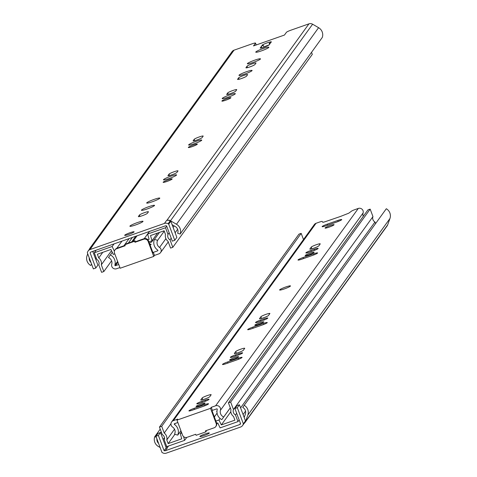 <?xml version="1.0" encoding="UTF-8"?>
<svg xmlns="http://www.w3.org/2000/svg" width="477" height="477" viewBox="0 0 477 477"><rect width="100%" height="100%" fill="white"/><g stroke="black" fill="none" stroke-linecap="round" stroke-linejoin="round"><path stroke-width="0.72" d="M180.163 234.028A8.204 8.031 -144.1 0 0 176.478 224.256L170.492 220.773A4.376 4.287 -144.1 0 0 166.831 220.41L166.527 220.517A4.376 4.287 35.9 0 1 170.188 220.881L170.814 221.239L172.096 224.679L175.196 226.48A5.581 5.462 -144.1 0 1 177.647 233.283L180.163 234.028L322.279 37.462A8.204 8.031 35.9 0 0 318.594 27.69L312.608 24.208A4.376 4.287 35.9 0 0 308.941 23.85L291.042 30.14A4.376 0.501 159.5 0 0 286.444 32.299L284.459 35.048L253.537 45.911L255.487 43.174A4.376 0.501 159.5 0 0 255.517 43.073L256.221 44.951M234.04 50.174L91.924 246.734A4.376 4.287 -144.1 0 0 89.903 248.243L232.013 51.683A4.376 4.287 35.9 0 1 234.04 50.174L251.939 43.884A4.376 0.501 159.5 0 1 255.517 43.073M91.924 246.734L90.135 249.531L164.428 223.421A4.376 4.287 35.9 0 1 168.089 223.779L168.715 224.142L174.755 240.295L172.31 241.153L166.61 225.907A1.753 1.711 35.9 0 0 165.34 225.865L91.047 251.969A1.753 1.711 35.9 0 0 90.099 252.798L95.799 268.038L93.361 268.897L87.321 252.744L87.559 252.077A4.376 4.287 35.9 0 1 90.135 249.531M255.803 51.993A7 0.805 159.5 0 1 262.594 48.743A7 0.805 159.5 0 1 268.873 47.253A7 0.805 159.5 0 1 268.825 47.414A7 0.805 159.5 0 1 262.034 50.663A7 0.805 159.5 0 1 255.755 52.16A7 0.805 159.5 0 1 255.803 51.993M124.7 235.221A5.032 0.578 159.5 0 1 129.577 232.883A5.032 0.578 159.5 0 1 134.091 231.81A5.032 0.578 159.5 0 1 134.061 231.929A5.032 0.578 159.5 0 1 129.178 234.261A5.032 0.578 159.5 0 1 124.664 235.334A5.032 0.578 159.5 0 1 124.7 235.221M129.947 226.068A7 0.805 159.5 0 1 136.738 222.819A7 0.805 159.5 0 1 143.017 221.328A7 0.805 159.5 0 1 142.969 221.495A7 0.805 159.5 0 1 136.178 224.745A7 0.805 159.5 0 1 129.899 226.235A7 0.805 159.5 0 1 129.947 226.068M148.407 211.871L147.357 213.32A4.812 0.555 159.5 0 1 142.689 215.556A4.812 0.555 159.5 0 1 138.372 216.582A4.812 0.555 159.5 0 1 138.408 216.469L139.451 215.02A4.812 0.555 159.5 0 1 144.126 212.784A4.812 0.555 159.5 0 1 148.442 211.758A4.812 0.555 159.5 0 1 148.407 211.871M146.725 202.862A7 0.805 159.5 0 1 153.516 199.613A7 0.805 159.5 0 1 159.795 198.116A7 0.805 159.5 0 1 159.747 198.283A7 0.805 159.5 0 1 152.956 201.532A7 0.805 159.5 0 1 146.677 203.023A7 0.805 159.5 0 1 146.725 202.862M141.484 210.113A7 0.805 159.5 0 1 148.275 206.863A7 0.805 159.5 0 1 154.554 205.372A7 0.805 159.5 0 1 154.506 205.533A7 0.805 159.5 0 1 147.715 208.783A7 0.805 159.5 0 1 141.436 210.279A7 0.805 159.5 0 1 141.484 210.113M163.182 182.196A4.812 0.555 159.5 0 1 167.85 179.966A4.812 0.555 159.5 0 1 172.167 178.941A4.812 0.555 159.5 0 1 172.137 179.054A4.812 0.555 159.5 0 1 167.469 181.284A4.812 0.555 159.5 0 1 163.152 182.309A4.812 0.555 159.5 0 1 163.182 182.196M188.355 147.381A4.812 0.555 159.5 0 1 193.024 145.151A4.812 0.555 159.5 0 1 197.341 144.126A4.812 0.555 159.5 0 1 197.305 144.239A4.812 0.555 159.5 0 1 192.636 146.469A4.812 0.555 159.5 0 1 188.32 147.494A4.812 0.555 159.5 0 1 188.355 147.381M163.51 179.65A7 0.805 159.5 0 1 170.301 176.401A7 0.805 159.5 0 1 176.579 174.91A7 0.805 159.5 0 1 176.532 175.071A7 0.805 159.5 0 1 169.74 178.32A7 0.805 159.5 0 1 163.462 179.811A7 0.805 159.5 0 1 163.51 179.65M188.677 144.835A7 0.805 159.5 0 1 195.469 141.586A7 0.805 159.5 0 1 201.747 140.095A7 0.805 159.5 0 1 201.699 140.256A7 0.805 159.5 0 1 194.908 143.505A7 0.805 159.5 0 1 188.63 144.996A7 0.805 159.5 0 1 188.677 144.835M177.969 170.981L176.919 172.435A4.812 0.555 159.5 0 1 172.251 174.665A4.812 0.555 159.5 0 1 167.934 175.691A4.812 0.555 159.5 0 1 167.97 175.578L169.019 174.129A4.812 0.555 159.5 0 1 173.688 171.893A4.812 0.555 159.5 0 1 178.004 170.867A4.812 0.555 159.5 0 1 177.969 170.981M203.142 136.166L202.093 137.62A4.812 0.555 159.5 0 1 197.424 139.85A4.812 0.555 159.5 0 1 193.107 140.876A4.812 0.555 159.5 0 1 193.137 140.763L194.187 139.314A4.812 0.555 159.5 0 1 198.855 137.078A4.812 0.555 159.5 0 1 203.172 136.052A4.812 0.555 159.5 0 1 203.142 136.166M221.918 100.963A4.812 0.555 159.5 0 1 226.587 98.727A4.812 0.555 159.5 0 1 230.904 97.702A4.812 0.555 159.5 0 1 230.868 97.815A4.812 0.555 159.5 0 1 226.199 100.051A4.812 0.555 159.5 0 1 221.883 101.076A4.812 0.555 159.5 0 1 221.918 100.963M222.24 98.411A7 0.805 159.5 0 1 229.032 95.161A7 0.805 159.5 0 1 235.31 93.671A7 0.805 159.5 0 1 235.262 93.838A7 0.805 159.5 0 1 228.471 97.087A7 0.805 159.5 0 1 222.193 98.578A7 0.805 159.5 0 1 222.24 98.411M236.705 89.748L235.656 91.196A4.812 0.555 159.5 0 1 230.987 93.432A4.812 0.555 159.5 0 1 226.67 94.458A4.812 0.555 159.5 0 1 226.7 94.345L227.75 92.896A4.812 0.555 159.5 0 1 232.418 90.66A4.812 0.555 159.5 0 1 236.735 89.634A4.812 0.555 159.5 0 1 236.705 89.748M247.587 74.698L246.537 76.147A4.812 0.555 159.5 0 1 241.869 78.383A4.812 0.555 159.5 0 1 237.552 79.409A4.812 0.555 159.5 0 1 237.582 79.295L238.631 77.84A4.812 0.555 159.5 0 1 243.3 75.61A4.812 0.555 159.5 0 1 247.617 74.585A4.812 0.555 159.5 0 1 247.587 74.698M239.019 75.205A7 0.805 159.5 0 1 245.81 71.955A7 0.805 159.5 0 1 252.094 70.465A7 0.805 159.5 0 1 252.047 70.626A7 0.805 159.5 0 1 245.256 73.875A7 0.805 159.5 0 1 238.971 75.366A7 0.805 159.5 0 1 239.019 75.205M255.976 63.089L254.927 64.544A4.812 0.555 159.5 0 1 250.258 66.774A4.812 0.555 159.5 0 1 245.941 67.8A4.812 0.555 159.5 0 1 245.971 67.686L247.02 66.237A4.812 0.555 159.5 0 1 251.689 64.001A4.812 0.555 159.5 0 1 256.006 62.976A4.812 0.555 159.5 0 1 255.976 63.089M247.414 63.596A7 0.805 159.5 0 1 254.205 60.346A7 0.805 159.5 0 1 260.484 58.856A7 0.805 159.5 0 1 260.436 59.023A7 0.805 159.5 0 1 253.645 62.272A7 0.805 159.5 0 1 247.366 63.763A7 0.805 159.5 0 1 247.414 63.596M269.159 43.264A4.812 0.555 159.5 0 1 270.298 43.216A4.812 0.555 159.5 0 1 270.262 43.324L269.219 44.778A4.812 0.555 159.5 0 1 264.544 47.008A4.812 0.555 159.5 0 1 260.227 48.034A4.812 0.555 159.5 0 1 260.263 47.921L261.313 46.472A4.812 0.555 159.5 0 1 263.286 45.333A5.032 0.578 159.5 0 1 261.98 45.41A5.032 0.578 159.5 0 1 266.488 43.109A5.032 0.578 159.5 0 1 271.407 41.887A5.032 0.578 159.5 0 1 269.159 43.264L269.553 44.313M172.096 224.679L176.854 237.391L174.755 240.295M88.108 251.039L90.207 248.135A4.376 4.287 35.9 0 1 92.228 246.627M92.753 251.373L97.898 265.14L95.799 268.038M90.403 252.375L90.099 252.798M170.814 221.239L168.715 224.142M89.903 248.243A4.376 4.287 -144.1 0 0 89.354 249.286L89.33 249.352M87.72 253.824L87.058 255.678A8.204 8.031 -144.1 0 0 90.684 265.468L91.584 264.145M89.229 257.848A5.581 5.462 -144.1 0 0 90.958 262.481M263.99 47.211L263.286 45.333M268.968 44.999A5.032 0.578 -20.5 0 0 263.93 47.056M96.181 257.866L95.519 258.784M91.602 264.204L90.684 265.468M96.151 257.777L95.489 258.689M114.391 251.206L112.155 246.508L94.285 252.786L96.777 259.458A4.376 4.287 -144.1 0 1 98.793 264.848L101.595 272.337L103.831 271.55L111.594 260.812M112.155 246.508L114.045 243.89M116.782 248.284L121.975 241.106M94.285 252.786L96.175 250.169M103.831 271.55L101.309 264.807L111.517 250.687M101.309 264.807A6.785 6.642 -144.1 0 0 98.739 257.932L102.788 252.333M98.739 257.932L97.362 254.241L110.938 249.471L113.287 254.402L114.79 253.871M128.319 243.073L132.391 237.445M148.896 241.887L151.984 240.807L157.565 233.086M151.984 240.807L150.523 235.56L164.106 230.785L165.483 234.475A6.785 6.642 -144.1 0 0 168.053 241.35L170.575 248.094L172.811 247.307L312.304 54.372L311.535 52.321M172.811 247.307L170.015 239.818L171.201 238.178M175.119 232.758L177.623 229.294M169.186 232.794L167.999 234.434A4.376 4.287 -144.1 0 0 170.015 239.818M173.103 227.374L174.177 225.889M167.999 234.434L165.507 227.762L166.694 226.116M165.507 227.762L147.637 234.04L149.528 231.423M147.637 234.04L149.092 239.287L147.84 239.728M149.45 231.446L144.251 238.637M129.1 238.601L123.907 245.774M112.268 252.261L110.36 254.909A8.86 8.675 35.9 0 1 114.885 265.146A0.435 0.429 35.9 0 0 115.452 265.677L118.767 264.508M119.912 267.561L116.549 268.748A3.697 3.613 35.9 0 1 111.737 264.246A5.581 5.462 35.9 0 0 108.488 257.58L110.36 254.909M165.901 238.643L159.539 247.444A3.697 3.613 35.9 0 1 158.817 253.889L154.47 255.422L153.332 252.363L152.986 252.834L148.496 240.825L148.103 241.368L153.737 256.435L120.162 268.235L114.528 253.168A3.5 3.428 35.9 0 1 116.567 248.761L125.212 245.727L124.831 244.707L134.603 241.273L134.979 242.292L143.631 239.251A3.5 3.428 35.9 0 1 148.103 241.368M154.47 255.422L153.737 256.435M159.497 232.406L154.423 239.424A8.86 8.675 35.9 0 0 157.714 250.091A0.435 0.429 35.9 0 1 157.631 250.854L153.332 252.363M152.795 239.681A4.812 0.555 159.5 0 1 153.218 239.752A4.812 0.555 159.5 0 1 153.183 239.865L151.823 241.75A4.812 0.555 159.5 0 1 149.355 243.109M149.838 244.415A4.812 0.555 159.5 0 1 151.12 244.331A4.812 0.555 159.5 0 1 150.1 245.106M159.539 247.444A5.581 5.462 35.9 0 1 157.625 240.307L154.423 239.424M164.243 231.16L157.625 240.307M114.945 249.972L115.339 249.423A3.5 3.428 35.9 0 1 116.96 248.219L125.081 245.363M124.831 244.707L125.224 244.164L134.991 240.73L135.373 241.75L144.024 238.709A3.5 3.428 35.9 0 1 148.496 240.825M135.373 241.75L134.979 242.292M134.991 240.73L134.603 241.273M240.557 427.04L166.264 453.15A4.376 4.287 35.9 0 1 162.603 452.792L161.977 452.429L155.937 436.276L158.382 435.418L164.082 450.658A1.753 1.711 35.9 0 0 165.352 450.705L239.645 424.596A1.753 1.711 35.9 0 0 240.593 423.773L234.893 408.533L237.331 407.674L243.371 423.826L243.133 424.488A4.376 4.287 35.9 0 1 240.557 427.04M216.957 411.568A7 0.805 159.5 0 1 216.653 411.454A7 0.805 159.5 0 1 216.701 411.293A7 0.805 159.5 0 1 216.987 411.025M214.274 416.749L214.674 416.194A4.812 0.555 159.5 0 1 215.151 415.819M217.792 423.016A7 0.805 159.5 0 1 216.749 423.636M199.917 436.395A5.032 0.578 159.5 0 1 204.794 434.058A5.032 0.578 159.5 0 1 209.308 432.991A5.032 0.578 159.5 0 1 204.8 435.292A5.032 0.578 159.5 0 1 199.881 436.515A5.032 0.578 159.5 0 1 199.917 436.395M165.352 450.705L167.445 447.808A1.753 1.711 35.9 0 1 166.175 447.76L164.082 450.658M155.937 436.276L158.036 433.372L160.481 432.514L166.175 447.76M234.893 408.533L236.991 405.629L239.43 404.77L245.47 420.923L245.232 421.59A4.376 4.287 35.9 0 1 244.683 422.634L242.584 425.532M245.47 420.923L243.371 423.826M239.43 404.77L237.331 407.674M160.481 432.514L158.382 435.418M244.117 423.415A4.376 4.287 -144.1 0 0 245.536 421.483L247.831 415.091A8.204 8.031 -144.1 0 0 244.2 405.295L242.757 407.436A5.581 5.462 -144.1 0 1 245.375 414.173L244.182 417.488M244.2 405.295L386.316 208.735A8.204 8.031 35.9 0 1 389.942 218.526L387.646 224.923A4.376 4.287 35.9 0 1 387.097 225.961L244.987 422.527M156.909 438.87A5.581 5.462 -144.1 0 0 158.638 443.497M161.262 431.923L160.6 432.842M156.283 437.2L154.721 436.741A8.204 8.031 -144.1 0 0 158.406 446.514L160.147 447.527M160.218 429.139L154.721 436.741M370.164 209.123L230.671 402.057L233.474 409.546L372.96 216.612L370.164 209.123L367.922 209.91L228.435 402.844L230.957 409.588A6.785 6.642 -144.1 0 0 233.527 416.463L234.905 420.154L221.328 424.924L230.838 411.77M230.671 402.057L228.435 402.844M233.474 409.546A4.376 4.287 -144.1 0 0 235.489 414.936L236.675 413.291M240.593 407.871L374.976 222.002A4.376 4.287 -144.1 0 1 372.96 216.612M216.695 423.326L217.762 422.95L220.112 427.887L237.981 421.608L239.168 419.969M243.085 414.549L245.554 411.132M375.572 223.594L374.976 222.002M237.981 421.608L235.489 414.936M221.328 424.924L218.979 419.993L220.082 418.466M214.346 416.94L217.077 413.16M181.791 433.062L180.282 433.587L181.403 432.037M218.979 419.993L215.89 421.078M180.282 433.587L181.743 438.834L168.16 443.61L174.874 434.326M168.16 443.61L166.783 439.919L174.516 429.217M166.783 439.919A6.785 6.642 -144.1 0 0 164.213 433.044L170.975 423.689M303.491 239.543L301.184 233.366L298.942 234.153L159.455 427.088L162.252 434.577A4.376 4.287 -144.1 0 1 164.267 439.961L166.759 446.633L184.629 440.354L186.763 437.409M164.213 433.044L161.691 426.301L301.184 233.366M161.691 426.301L159.455 427.088M184.629 440.354L183.597 436.652M230.313 407.865L221.805 419.629A8.86 8.675 35.9 0 1 217.279 409.397A0.435 0.429 35.9 0 0 216.707 408.867L212.408 410.375L212.068 410.846L216.558 422.861A3.5 3.428 35.9 0 1 216.141 426.056L215.747 426.599A3.5 3.428 35.9 0 1 214.125 427.809L205.48 430.844L205.861 431.864L196.095 435.298L195.713 434.279L187.062 437.32A3.5 3.428 35.9 0 1 182.59 435.203L176.955 420.136L210.53 408.336L216.164 423.403A3.5 3.428 35.9 0 1 215.747 426.599M230.29 407.811L221.805 419.629M175.154 423.469L174.445 424.447A8.86 8.675 35.9 0 1 177.736 435.119L174.534 434.231A5.581 5.462 35.9 0 0 172.62 427.094A3.697 3.613 35.9 0 1 171.631 421.918L314.325 224.56A3.697 3.613 35.9 0 1 316.03 223.29L319.483 222.073A3.285 0.376 159.5 0 1 322.16 221.459L322.84 222.306L324.622 221.888L340.345 216.504L348.759 213.195L351.555 211.126A3.285 0.376 159.5 0 1 354.852 209.647L358.305 208.431A3.697 3.613 35.9 0 1 363.116 212.939L220.428 410.298A5.581 5.462 35.9 0 0 223.677 416.964M363.253 216.367A5.581 5.462 35.9 0 1 363.116 212.939M171.631 421.918A3.697 3.613 35.9 0 1 173.342 420.648L177.688 419.122L176.955 420.136M174.445 424.447A0.435 0.429 35.9 0 1 174.534 423.683L177.849 422.521M212.408 410.375L211.263 407.322L215.61 405.796A3.697 3.613 35.9 0 1 220.428 410.298M180.914 430.719L177.736 435.119M290.433 286.063A5.802 0.668 -20.5 0 0 290.463 286.015A5.802 0.668 -20.5 0 0 284.805 287.333A5.802 0.668 -20.5 0 0 279.671 290.046A5.802 0.668 -20.5 0 0 285.127 288.639A5.802 0.668 -20.5 0 0 290.433 286.063M235.727 351.543L234.362 353.433A4.812 0.555 -20.5 0 0 234.332 353.546A4.812 0.555 -20.5 0 0 238.649 352.521A4.812 0.555 -20.5 0 0 243.318 350.285L244.683 348.401A4.812 0.555 -20.5 0 0 244.713 348.288A4.812 0.555 -20.5 0 0 240.396 349.313A4.812 0.555 -20.5 0 0 235.727 351.543L236.371 353.26M235.429 354.894A4.812 0.555 -20.5 0 0 230.343 357.38A4.812 0.555 -20.5 0 0 234.279 356.492L237.534 355.347A4.812 0.555 -20.5 0 0 242.62 352.867A4.812 0.555 -20.5 0 0 238.685 353.755L235.429 354.894L235.823 355.949M238.601 356.814A4.812 0.555 -20.5 0 0 238.631 356.701A4.812 0.555 -20.5 0 0 233.927 357.869A4.812 0.555 -20.5 0 0 229.61 360.069A4.812 0.555 -20.5 0 0 233.927 359.044A4.812 0.555 -20.5 0 0 238.601 356.814M227.571 361.983A4.812 0.555 -20.5 0 0 222.485 364.47A4.812 0.555 -20.5 0 0 226.42 363.581L236.997 359.861A4.812 0.555 -20.5 0 0 242.089 357.38A4.812 0.555 -20.5 0 0 238.154 358.269L227.571 361.983L227.964 363.039M311.242 247.098L309.877 248.988A4.812 0.555 -20.5 0 0 309.847 249.101A4.812 0.555 -20.5 0 0 314.164 248.076A4.812 0.555 -20.5 0 0 318.833 245.84L320.198 243.956A4.812 0.555 -20.5 0 0 320.228 243.842A4.812 0.555 -20.5 0 0 315.911 244.868A4.812 0.555 -20.5 0 0 311.242 247.098L311.886 248.815M310.944 250.449A4.812 0.555 -20.5 0 0 305.858 252.935A4.812 0.555 -20.5 0 0 309.788 252.047L313.049 250.902A4.812 0.555 -20.5 0 0 318.135 248.416A4.812 0.555 -20.5 0 0 314.2 249.304L310.944 250.449L311.338 251.504M314.11 252.369A4.812 0.555 -20.5 0 0 314.146 252.255A4.812 0.555 -20.5 0 0 309.442 253.424A4.812 0.555 -20.5 0 0 305.125 255.624A4.812 0.555 -20.5 0 0 309.442 254.599A4.812 0.555 -20.5 0 0 314.11 252.369M303.086 257.538A4.812 0.555 -20.5 0 0 298 260.025A4.812 0.555 -20.5 0 0 301.935 259.136L312.513 255.416A4.812 0.555 -20.5 0 0 317.599 252.935A4.812 0.555 -20.5 0 0 313.669 253.824L303.086 257.538L303.479 258.594M334.037 224.804A4.812 0.555 -20.5 0 0 334.073 224.691A4.812 0.555 -20.5 0 0 329.368 225.859A4.812 0.555 -20.5 0 0 325.052 228.066A4.812 0.555 -20.5 0 0 329.368 227.04A4.812 0.555 -20.5 0 0 334.037 224.804M327.21 224.178A4.812 0.555 -20.5 0 0 322.124 226.658A4.812 0.555 -20.5 0 0 326.053 225.77L336.637 222.055A4.812 0.555 -20.5 0 0 341.723 219.569A4.812 0.555 -20.5 0 0 337.788 220.457L327.21 224.178L327.604 225.227M260.901 316.728L259.536 318.618A4.812 0.555 -20.5 0 0 259.506 318.731A4.812 0.555 -20.5 0 0 263.823 317.706A4.812 0.555 -20.5 0 0 268.491 315.47L269.851 313.586A4.812 0.555 -20.5 0 0 269.887 313.472A4.812 0.555 -20.5 0 0 265.57 314.498A4.812 0.555 -20.5 0 0 260.901 316.728L261.539 318.445M260.603 320.079A4.812 0.555 -20.5 0 0 255.517 322.565A4.812 0.555 -20.5 0 0 259.446 321.677L262.702 320.532A4.812 0.555 -20.5 0 0 267.788 318.052A4.812 0.555 -20.5 0 0 263.859 318.934L260.603 320.079L260.997 321.134M263.769 321.999A4.812 0.555 -20.5 0 0 263.805 321.886A4.812 0.555 -20.5 0 0 259.1 323.054A4.812 0.555 -20.5 0 0 254.784 325.254A4.812 0.555 -20.5 0 0 259.1 324.229A4.812 0.555 -20.5 0 0 263.769 321.999M252.744 327.168A4.812 0.555 -20.5 0 0 247.658 329.655A4.812 0.555 -20.5 0 0 251.588 328.766L262.171 325.046A4.812 0.555 -20.5 0 0 267.257 322.565A4.812 0.555 -20.5 0 0 263.328 323.454L252.744 327.168L253.138 328.224M202.165 397.967L200.805 399.851A4.812 0.555 -20.5 0 0 200.769 399.964A4.812 0.555 -20.5 0 0 205.086 398.939A4.812 0.555 -20.5 0 0 209.755 396.703L211.12 394.819A4.812 0.555 -20.5 0 0 211.15 394.706A4.812 0.555 -20.5 0 0 206.833 395.731A4.812 0.555 -20.5 0 0 202.165 397.967L202.808 399.684M201.866 401.318A4.812 0.555 -20.5 0 0 196.78 403.798A4.812 0.555 -20.5 0 0 200.716 402.91L203.971 401.771A4.812 0.555 -20.5 0 0 209.057 399.285A4.812 0.555 -20.5 0 0 205.122 400.173L201.866 401.318L202.26 402.367M205.038 403.232A4.812 0.555 -20.5 0 0 205.068 403.119A4.812 0.555 -20.5 0 0 200.364 404.287A4.812 0.555 -20.5 0 0 196.053 406.493A4.812 0.555 -20.5 0 0 200.37 405.468A4.812 0.555 -20.5 0 0 205.038 403.232M194.014 408.407A4.812 0.555 -20.5 0 0 188.922 410.888A4.812 0.555 -20.5 0 0 192.857 409.999L203.44 406.285A4.812 0.555 -20.5 0 0 208.527 403.798A4.812 0.555 -20.5 0 0 204.591 404.687L194.014 408.407L194.401 409.457M211.263 407.322L210.53 408.336M206.004 430.659L206.255 431.321L205.861 431.864M166.527 220.517L164.428 223.421M308.941 23.85L166.831 220.41M256.155 44.969L255.487 43.174M139.976 216.415L139.451 215.02M170.188 220.881L168.089 223.779M93.468 251.123L92.932 251.862M318.594 27.69L176.478 224.256M312.608 24.208L170.492 220.773M261.837 47.873L261.313 46.472M247.545 67.639L247.02 66.237M239.156 79.242L238.631 77.84M228.274 94.291L227.75 92.896M194.711 140.715L194.187 139.314M169.538 175.53L169.019 174.129M135.766 236.258L131.694 241.887M117.598 261.384L114.885 265.146M137.048 235.805L132.976 241.44M117.926 262.255L115.452 265.677M157.911 250.461L157.631 250.854M116.96 248.219L116.567 248.761M144.024 238.709L143.631 239.251M245.232 421.59L243.133 424.488M240.474 423.457L239.645 424.596M387.646 224.923L245.536 421.483M389.942 218.526L247.831 415.091M168.512 446.019L167.165 447.879M166.67 446.394L166.008 447.313M164.482 437.659L163.11 439.555M316.03 223.29L173.342 420.648M358.305 208.431L215.61 405.796M204.973 405.712L204.591 404.687M216.558 422.861L216.164 423.403M205.509 401.193L205.122 400.173M263.709 324.473L263.328 323.454M264.24 319.96L263.859 318.934M338.169 221.477L337.788 220.457M314.051 254.843L313.669 253.824M314.582 250.33L314.2 249.304M238.536 359.288L238.154 358.269M239.066 354.775L238.685 353.755M160.528 252.619L168.268 241.917"/></g></svg>
